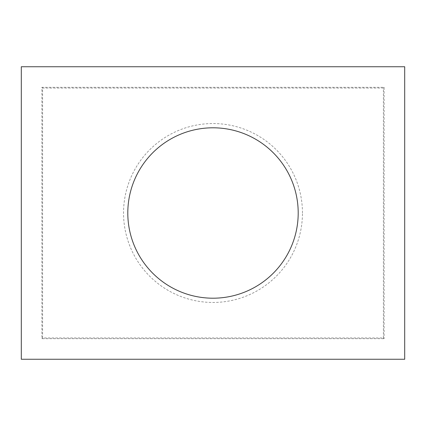 <?xml version="1.0" encoding="UTF-8"?>
<svg xmlns="http://www.w3.org/2000/svg" width="426" height="426" viewBox="0 0 426 426"><rect width="100%" height="100%" fill="white"/><g stroke="black" fill="none" stroke-linecap="round" stroke-linejoin="round"><path stroke-width="0.32" stroke-dasharray="2.13 1.6" d="M302.46 213A89.46 89.46 0 0 0 213 123.54A89.46 89.46 0 0 0 123.54 213A89.46 89.46 0 0 0 213 302.46A89.46 89.46 0 0 0 302.46 213M383.4 337.962L383.4 88.038L42.6 88.038L42.6 337.962L383.4 337.962L384.108 338.67L384.108 87.33L41.892 87.33L41.892 338.67L384.108 338.67M42.6 337.962L41.892 338.67M42.6 88.038L41.892 87.33M383.4 88.038L384.108 87.33M404.7 359.262L404.7 66.738L21.3 66.738L21.3 359.262L404.7 359.262"/><path stroke-width="0.64" d="M298.2 213A85.2 85.2 0 0 0 213 127.8A85.2 85.2 0 0 0 127.8 213A85.2 85.2 0 0 0 213 298.2A85.2 85.2 0 0 0 298.2 213M404.7 359.262L404.7 66.738L21.3 66.738L21.3 359.262L404.7 359.262"/></g></svg>
